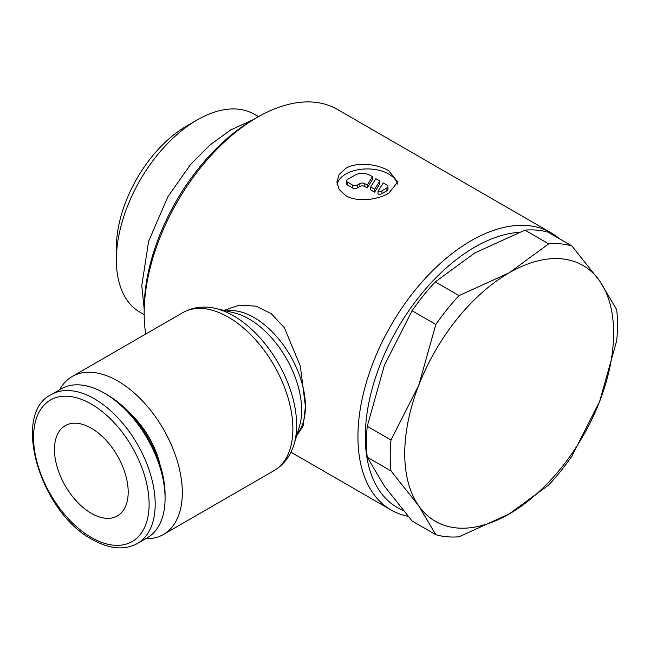 <?xml version="1.0" encoding="UTF-8"?>
<svg xmlns="http://www.w3.org/2000/svg" width="650" height="650" viewBox="0 0 650 650"><rect width="100%" height="100%" fill="white"/><g stroke="black" fill="none" stroke-linecap="round" stroke-linejoin="round"><path stroke-width="0.97" d="M367.242 457.218L391.007 470.941L418.738 505.895L435.833 534.714L412.067 520.991L384.337 486.038L367.242 457.218A160.721 92.788 -60 0 1 366.454 442.211A160.721 92.788 -60 0 1 367.242 426.286L384.337 365.454L412.067 310.757A160.721 92.788 -60 0 1 435.273 281.897L474.776 252.947L524.924 230.132A160.721 92.788 -60 0 1 548.121 232.204L571.878 245.928A160.721 92.788 120 0 0 548.681 243.856L509.177 272.805A147.688 85.264 -60 0 1 599.617 280.881A147.688 85.264 -60 0 1 613.608 333.101A147.688 85.264 -60 0 1 599.617 401.473L616.712 340.632A160.721 92.788 120 0 0 617.5 324.707A160.721 92.788 120 0 0 616.712 309.701L599.617 280.881L571.878 245.928M435.833 534.714A160.721 92.788 120 0 0 459.03 536.786L509.177 513.979A147.688 85.264 -60 0 1 418.738 505.895A147.688 85.264 -60 0 1 404.747 453.684A147.688 85.264 -60 0 1 418.738 385.312A147.688 85.264 -60 0 1 509.177 272.805L459.03 295.612A160.721 92.788 120 0 0 435.833 324.472L418.738 385.312L391.007 440.009A160.721 92.788 120 0 0 390.211 455.934A160.721 92.788 120 0 0 391.007 470.941M559.374 238.704A160.022 92.389 120 0 0 551.102 232.822A160.022 92.389 120 0 0 427.789 275.689A160.022 92.389 120 0 0 357.939 436.727A160.022 92.389 120 0 0 391.081 509.982A160.022 92.389 120 0 0 408.054 516.303M518.887 232.375A154.806 89.383 120 0 0 365.308 436.727A154.806 89.383 120 0 0 403.171 510.477M551.102 232.822L337.326 109.395A160.022 92.389 120 0 0 257.311 117.325L253.63 119.454A154.806 89.383 120 0 0 144.162 309.051L144.162 313.308A160.022 92.389 120 0 0 145.722 334.043M223.982 310.432L239.306 305.159L256.067 306.158L271.342 313.747L284.302 327.616L300.341 366.072L305.419 406.404L303.233 425.799L296.522 436.077M145.616 538.744A91.219 52.666 -120 0 0 163.418 534.487A91.219 52.666 -120 0 0 182.309 492.733A91.219 52.666 -120 0 0 142.496 400.936A91.219 52.666 -120 0 0 72.199 376.496A91.219 52.666 -120 0 0 59.613 389.781M182.772 312.658A91.219 52.666 -120 0 1 228.386 317.176A91.219 52.666 -120 0 1 292.882 428.894A91.219 52.666 -120 0 1 273.991 470.649C282.417 465.644 288.576 458.339 292.484 448.744A89.278 51.545 -120 0 0 294.052 444.299A89.278 51.545 -120 0 0 296.636 425.141A89.278 51.545 -120 0 0 233.512 315.803A89.278 51.545 -120 0 0 215.621 308.457A89.278 51.545 -120 0 0 210.99 307.596C200.728 306.183 191.327 307.864 182.772 312.658L72.199 376.496M294.052 444.299L299.504 426.148A74.482 43.006 -120 0 0 301.657 410.158A74.482 43.006 -120 0 0 248.991 318.939A74.482 43.006 -120 0 0 234.065 312.812L215.621 308.457M104.268 393.088L107.307 394.842A81.705 47.174 -120 0 1 165.084 494.91L165.084 498.42A86.003 49.652 -120 0 0 104.268 393.088A86.003 49.652 -120 0 0 61.263 388.83L51.374 394.542C10.993 413.562 40.137 512.289 92.227 539.459C109.403 549.12 124.451 550.477 137.377 543.506A86.003 49.652 -120 0 0 155.188 504.132A86.003 49.652 -120 0 0 94.372 398.799A86.003 49.652 -120 0 0 51.374 394.542M130.788 414.164A62.546 36.116 60 0 1 160.095 464.913M258.473 116.667L254.337 114.278A114.303 65.991 120 0 0 197.186 119.941A114.303 65.991 120 0 0 116.366 259.927L116.366 247.788A99.426 57.403 120 0 1 186.672 126.011L197.186 119.941M91.333 428.22A52.122 30.095 60 0 1 125.385 474.151A52.122 30.095 60 0 1 117.398 515.921A52.122 30.095 60 0 1 91.333 513.337A52.122 30.095 60 0 1 57.281 467.407A52.122 30.095 60 0 1 65.268 425.636A52.122 30.095 60 0 1 91.333 428.22M345.776 195.601L339.178 189.548L336.871 181.992L339.178 174.444L345.776 168.391C356.996 161.517 377.553 164.028 388.773 170.771L397.678 181.992L388.773 193.221C377.553 199.948 356.996 202.467 345.776 195.601M337.09 184.381A30.404 17.558 180 0 1 357.346 169.886A30.404 17.558 180 0 1 388.773 174.07A30.404 17.558 180 0 1 397.394 184.072M386.929 185.063A3.478 2.007 180 0 1 387.952 186.485A3.478 2.007 180 0 1 386.929 187.899L382.021 190.734A3.478 2.007 180 0 1 377.999 191.254L383.248 182.934L386.929 185.063M387.952 186.485L387.952 189.321A3.478 2.007 180 0 1 386.929 190.734L382.021 193.578L382.021 190.734M372.483 176.719L372.483 179.562L367.242 187.882L364.821 186.485A3.478 2.007 0 0 0 359.905 186.485L357.443 187.899A3.478 2.007 180 0 1 352.527 187.899L347.62 185.063A3.478 2.007 180 0 1 346.596 183.641L346.596 180.806A3.478 2.007 180 0 1 347.62 179.392L354.989 175.134A10.424 6.021 180 0 1 369.728 175.134L372.483 176.719L367.242 185.039L364.821 183.641A3.478 2.007 0 0 0 359.905 183.641L357.443 185.063A3.478 2.007 180 0 1 352.527 185.063L347.62 182.227A3.478 2.007 180 0 1 346.596 180.806M367.242 187.882L367.242 185.039M374.611 189.296L370.63 186.997L375.871 178.677L379.86 180.976L374.611 189.296L374.611 192.132L370.63 189.832L370.63 186.997M374.611 192.132L379.86 183.812L379.86 180.976M382.021 193.578A3.478 2.007 180 0 1 377.999 194.09L377.999 191.254M116.366 259.927A114.303 65.991 120 0 0 140.043 312.252L144.17 314.641M137.377 543.506L147.266 537.794A86.003 49.652 -120 0 0 165.084 498.42M257.311 117.325A160.022 92.389 120 0 0 144.162 313.308M509.177 513.979L548.681 485.022A160.721 92.788 120 0 0 571.878 456.162L599.617 401.473A147.688 85.264 -60 0 1 509.177 513.979M391.007 440.009L367.242 426.286M412.067 310.757L435.833 324.472M459.03 295.612L435.273 281.897M524.924 230.132L548.681 243.856M297.196 433.818A72.54 41.884 -120 0 0 305.419 406.404A72.54 41.884 -120 0 0 254.126 317.566A72.54 41.884 -120 0 0 226.273 310.976M91.333 404.064A81.705 47.174 -120 0 0 33.556 437.418A81.705 47.174 -120 0 0 91.333 537.493A81.705 47.174 -120 0 0 149.11 504.132A81.705 47.174 -120 0 0 91.333 404.064M386.929 190.734L386.929 187.899M352.527 187.899L352.527 185.063M357.443 187.899L357.443 185.063M364.821 186.485L364.821 183.641M359.905 186.485L359.905 183.641M347.62 185.063L347.62 182.227M253.484 119.535L230.604 130L209.787 145.153L190.458 164.661L167.936 196.609L148.614 241.337L141.781 285.642L144.162 308.88M290.94 452.173L391.081 509.982M273.991 470.649L163.418 534.487"/></g></svg>
